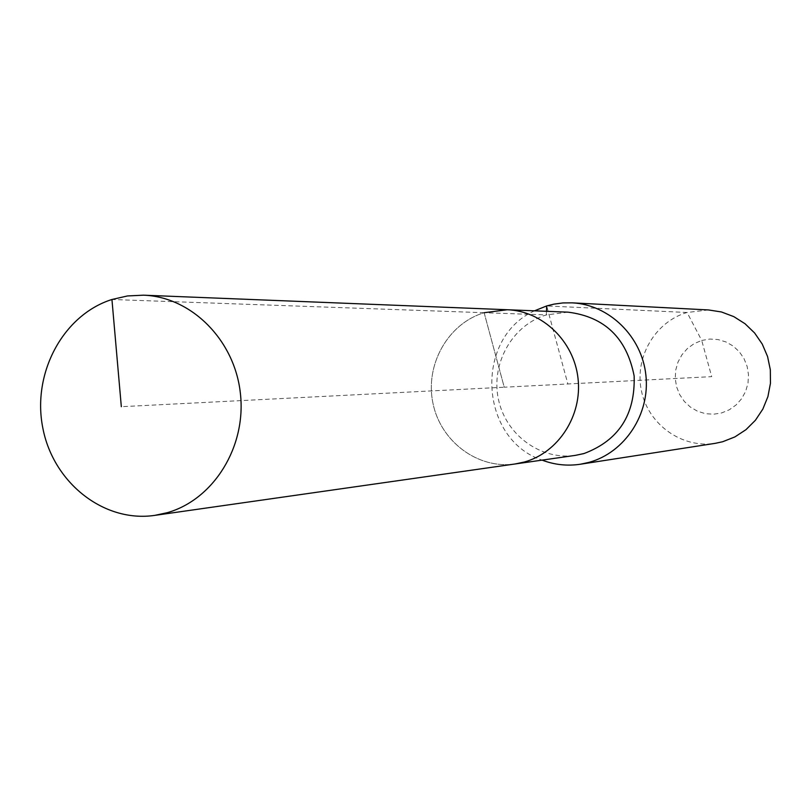 <?xml version="1.0" encoding="UTF-8"?>
<svg xmlns="http://www.w3.org/2000/svg" width="811" height="811" viewBox="0 0 811 811"><rect width="100%" height="100%" fill="white"/><g stroke="black" fill="none" stroke-linecap="round" stroke-linejoin="round"><path stroke-width="0.61" stroke-dasharray="4.05 3.04" d="M507.321 309.741L484.137 312.711C448.017 323.508 424.873 364.686 432.912 403.047C440.515 441.508 477.831 469.478 515.167 463.963C477.831 469.478 440.515 441.508 432.912 403.047C424.873 364.686 448.017 323.508 484.137 312.711L504.229 387.212L121.326 406.696M568.045 312.164L546.35 314.921C512.532 324.937 490.827 363.206 498.339 398.86C505.456 434.595 540.4 460.536 575.334 455.376M534.49 310.826C473.938 338.136 479.078 439.106 542.093 460.121M708.49 309.944L687.069 312.488C654.822 321.866 634.151 357.854 641.511 391.226C648.465 424.68 682.051 448.655 715.282 443.333M546.482 311.302L546.35 314.921L484.137 312.711L504.229 387.212L711.703 376.649L701.728 340.448L694.145 343.641L687.454 348.477L681.99 354.721L678.016 362.041L675.725 370.09L675.228 378.463L676.556 386.746L679.638 394.531L684.322 401.425L690.384 407.081L697.521 411.238L705.377 413.661L713.579 414.228L721.689 412.921L729.322 409.778L736.074 404.973L741.619 398.728L745.654 391.368L747.995 383.258L748.502 374.814L747.154 366.46L744.022 358.624L739.267 351.7L733.134 346.033L725.936 341.928L718.029 339.566L709.818 339.059L701.728 340.448L687.069 312.488L546.685 305.94L567.862 383.968M484.137 312.711L111.938 299.492"/><path stroke-width="1.22" d="M111.938 299.492C62.883 314.992 31.842 373.516 42.831 428.056C53.232 482.727 103.798 522.872 154.688 515.39L167.269 512.684C213.688 499.535 246.483 446.729 240.401 393.467C234.744 340.154 191.426 296.785 143.476 295.184L127.52 295.944L111.938 299.492L121.326 406.696M154.688 515.39L515.167 463.963L524.403 462.006C558.434 452.568 582.369 415.597 578.03 378.443C573.995 341.269 542.508 310.948 507.321 309.741L568.045 312.164C604.661 316.746 626.69 338.005 634.141 375.949C635.358 414.654 618.631 440.525 583.971 453.552L575.334 455.376L515.167 463.963L524.403 462.006C558.434 452.568 582.369 415.597 578.03 378.443C573.995 341.269 542.508 310.948 507.321 309.741L484.137 312.711M542.093 460.121C554.501 464.825 567.264 466.193 580.372 464.237L589.141 462.331C624.926 452.487 650.209 414.056 645.901 375.27C641.907 336.453 609.122 304.561 572.15 302.848L562.946 302.929L553.832 304.155L546.685 305.94L534.49 310.826M580.372 464.237L715.282 443.333L722.652 441.742L734.898 436.916L745.978 429.668L755.416 420.27L762.837 409.099L767.916 396.609L770.45 383.319L770.328 369.765L767.561 356.505L762.249 344.087L754.635 333.007L745.025 323.731L733.813 316.635L721.466 311.971L708.49 309.944L572.15 302.848M546.685 305.94L546.482 311.302M507.321 309.741L143.476 295.184"/></g></svg>
